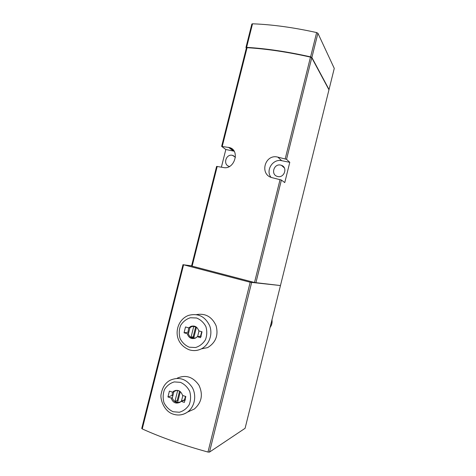 <?xml version="1.0" encoding="UTF-8"?>
<svg xmlns="http://www.w3.org/2000/svg" width="476" height="476" viewBox="0 0 476 476"><rect width="100%" height="100%" fill="white"/><g stroke="black" fill="none" stroke-linecap="round" stroke-linejoin="round"><path stroke-width="0.71" d="M329.041 89.536L311.881 57.507L317.908 33.243L334.265 68.389L245.092 428.305L209.494 452.099L207.976 452.051C183.195 445.238 161.287 437.527 142.253 428.924L141.747 428.436M234.115 151.195L225.826 149.506L221.709 146.424L229.67 147.602C240.457 150.541 234.24 170.158 223.393 167.516L216.604 166.398L191.56 265.989L254.505 282.506L280.364 285.54L250.18 282.25L183.593 264.787L191.596 265.846M196.511 314.606C205.412 313.083 211.939 316.772 216.08 325.679C218.603 335.253 215.795 342.559 207.655 347.599L201.306 348.89C209.148 344.999 212.998 334.36 209.678 325.745C205.144 316.48 198.183 313 188.799 315.32C175.323 319.872 171.051 342.387 189.311 349.83C193.399 351.062 197.397 350.747 201.306 348.89C197.933 350.544 194.434 350.99 190.805 350.223M177.245 378.158C185.717 374.481 192.935 376.808 198.903 385.132C203.3 394.527 201.753 402.5 194.267 409.062L187.467 412.103C194.666 407.028 196.88 395.663 192.28 387.488C186.378 378.831 178.982 376.433 170.093 380.282C165.422 382.793 162.465 387.256 161.239 393.67C159.716 398.269 163.661 411.21 173.103 414.12C178.167 415.774 182.951 415.102 187.467 412.103C185.069 413.793 182.445 414.751 179.583 414.965M328.803 89.494L311.756 57.757L310.477 57.12C287.51 51.979 266.376 48.838 247.074 47.689L246.407 47.88M289.783 162.316L284.755 182.6L281.399 180.041L272.088 177.679C259.105 174.537 264.912 153.629 277.823 157.122L286.54 159.335L289.783 162.316L281.715 160.704C272.921 158.508 265.293 170.402 271.028 177.31M225.826 149.506L221.394 167.153M280.626 165.083L281.441 165.315C288.176 167.487 284.017 178.708 277.335 176.4C270.541 174.68 273.825 163.405 280.626 165.083M229.48 166.451L229.259 166.398C222.685 164.857 225.838 153.7 232.395 155.319L235.459 157.264M311.881 57.507L310.602 56.87C287.409 51.676 266.078 48.51 246.604 47.362L245.949 47.523L246.33 48.183M317.908 33.243L316.635 32.57C293.454 27.447 272.088 24.526 252.53 23.8L251.858 24.038M269.975 327.577C271.778 325.245 272.433 322.591 271.945 319.616M197.296 336.705L195.327 338.162C191.388 339.328 188.698 337.853 187.27 333.735L184.051 332.778L185.509 326.964L188.728 327.904L190.935 326.34C194.773 325.346 197.379 326.845 198.76 330.85L202.02 331.802L200.557 337.668L197.296 336.705L201.283 336.235M181.112 401.327L180.005 402.285C175.811 404.112 172.853 402.696 171.14 398.025L167.939 396.966L169.408 391.111L172.609 392.164L173.907 391.082C178.03 389.422 180.922 390.873 182.588 395.437L185.836 396.502L184.355 402.404L181.112 401.327L185.456 399.882M195.023 326.328L191.78 326.548L189.918 327.785L188.728 327.904M188.704 327.899L187.949 332.296L184.051 332.778M188.466 333.575L187.27 333.735M187.949 332.296L188.728 332.522M200.545 336.223L201.699 331.707M174.049 391.665L172.609 392.164M172.485 392.123L172.098 395.479L167.939 396.966M172.419 397.555L171.14 398.025M172.098 395.479L172.877 395.734M184.39 400.036L185.509 396.395M189.918 327.785L188.383 333.908C189.853 337.585 192.369 338.87 195.945 337.776L196.308 337.591M200.575 336.193L197.588 336.633L199.016 330.921M196.433 327.262L193.726 326.471L191.055 337.133L193.762 337.942L196.433 327.262M177.316 390.332L174.847 391.076L173.847 391.855L172.306 398.013C174.049 402.196 176.828 403.428 180.636 401.714L180.993 401.458M184.664 399.786L181.463 401.048L182.844 395.52M179.44 391.028L177.643 390.635L174.954 401.363L177.649 402.256L180.309 391.623M195.672 326.863L193.173 336.824L191.055 337.133M193.173 336.824L193.94 337.228M179.571 391.105L177.221 400.495L174.954 401.363M177.221 400.495L177.982 400.923M250.18 282.25L207.976 452.051M183.593 264.787L142.253 428.924M222.268 146.322L247.074 47.689M285.213 158.847L310.477 57.12M286.54 159.335L311.756 57.757M255.886 282.809L281.399 180.041M254.505 282.506L280.061 179.589M192.131 266.173L217.217 166.421M281.715 160.704L277.823 157.122M233.466 151.041L228.468 147.304M310.602 56.87L316.635 32.57M246.604 47.362L252.53 23.8M251.62 282.565L209.494 452.099M189.264 347.2L195.529 347.534C199.688 346.23 202.99 343.648 205.43 339.787C207.048 335.449 207.203 331.046 205.888 326.584C203.722 322.526 200.622 319.664 196.582 317.992L190.346 317.748C186.235 319.081 182.986 321.663 180.588 325.483C178.994 329.761 178.827 334.11 180.095 338.531C182.195 342.577 185.253 345.469 189.264 347.2M173.091 411.728L179.327 412.252C183.474 411.056 186.77 408.533 189.21 404.689C190.828 400.34 190.995 395.883 189.692 391.32C187.55 387.149 184.474 384.156 180.458 382.347L174.24 381.913C170.146 383.15 166.903 385.667 164.512 389.469C162.911 393.753 162.738 398.156 163.982 402.678C166.065 406.843 169.099 409.86 173.091 411.728M221.649 146.328L246.413 47.85M233.781 150.684L229.676 147.602M281.441 165.315L284.362 167.909M232.996 155.479L235.453 157.258M245.949 47.523L251.863 24.002M183.016 264.602L141.735 428.465M193.976 326.03L190.935 326.34M176.096 390.326L173.907 391.082"/></g></svg>
